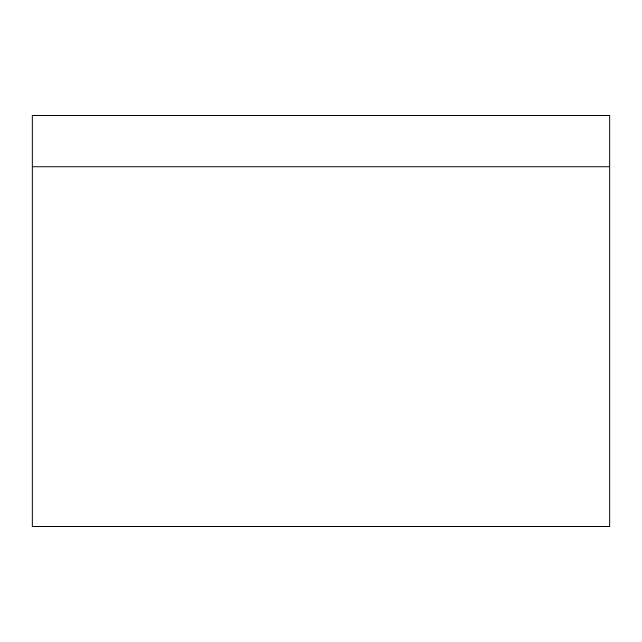<?xml version="1.0" encoding="UTF-8"?>
<svg xmlns="http://www.w3.org/2000/svg" width="642" height="642" viewBox="0 0 642 642"><rect width="100%" height="100%" fill="white"/><g stroke="black" fill="none" stroke-linecap="round" stroke-linejoin="round"><path stroke-width="0.96" d="M32.1 166.92L32.1 115.56L609.9 115.56L609.9 166.92L32.1 166.92L32.1 526.44L609.9 526.44L609.9 166.92"/></g></svg>
